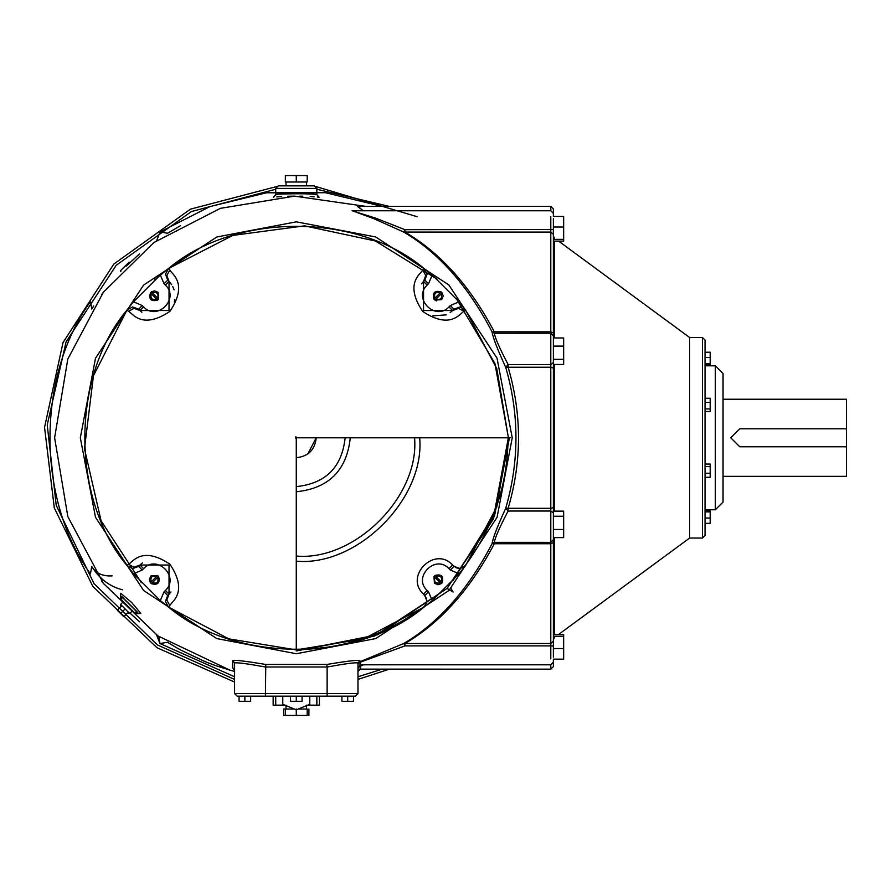 <?xml version="1.0" encoding="UTF-8"?>
<svg xmlns="http://www.w3.org/2000/svg" width="891" height="891" viewBox="0 0 891 891"><rect width="100%" height="100%" fill="white"/><g stroke="black" fill="none" stroke-linecap="round" stroke-linejoin="round"><path stroke-width="1.34" d="M296.28 457.707C308.297 456.448 314.935 449.799 316.205 437.793L307.785 454.054M296.28 561.185C357.336 566.709 425.196 498.837 419.683 437.793M414.538 437.793C419.828 496.298 354.796 561.33 296.28 556.051M296.28 491.776C328.846 488.346 346.833 470.348 350.274 437.793M345.129 437.793C342.021 467.24 325.738 483.523 296.28 486.631M423.838 606.849C385.948 634.893 343.425 649.138 296.28 649.572L296.28 437.793L508.059 437.793C507.636 484.927 493.391 527.45 465.336 565.34L462.44 567.69L459.143 568.402L456.214 567.812L452.617 565.039C434.752 545.392 403.879 576.254 423.537 594.13L426.555 598.429L426.822 601.815L424.06 607.072L363.673 638.892L296.235 649.884L228.831 638.869L168.466 607.049M141.413 582.703L101.084 520.756L84.467 448.741L93.466 375.724L127.001 310.001C70.801 376.748 70.801 498.826 127.001 565.573L133.516 573.771L160.302 600.556L168.499 607.072C235.246 663.272 357.324 663.272 424.06 607.072L432.269 600.556L459.054 573.771L465.57 565.573L496.822 506.834L508.382 437.615L496.777 368.584L465.57 310.001L459.054 301.804L432.269 275.018L424.06 268.503C357.324 212.303 235.246 212.303 168.499 268.503L232.829 235.402L304.577 225.857L375.367 240.982L436.913 279.017M450.155 312.641L452.617 310.536L423.548 310.547L423.537 281.445L425.731 275.497L422.679 269.895C422.334 273.181 403.155 282.269 422.679 311.416C451.837 330.895 460.892 311.727 464.178 311.393L465.57 310.001L459.945 306.961L453.953 309.199L459.945 306.961L465.57 310.001M128.382 311.393C131.679 311.739 140.756 330.917 169.903 311.382C189.393 282.235 170.226 273.169 169.891 269.895L168.499 268.503L160.302 275.018L133.516 301.804L127.001 310.001L132.614 306.961L138.606 309.199L132.614 306.961L127.001 310.001L128.382 311.393L133.995 308.331L139.943 310.536L141.858 312.229M142.415 562.934L139.943 565.039L169.023 565.028L169.034 594.13L166.829 600.077L169.891 605.68C170.226 602.394 189.415 593.317 169.88 564.159C140.733 544.679 131.668 563.847 128.382 564.181L127.001 565.573L132.614 568.614L138.606 566.375L132.614 568.614L127.001 565.573M433.973 576.488L434.986 575.475L442.181 582.669L441.168 583.694L433.973 576.488L434.44 583.215L438.082 584.719L441.168 583.694L440.243 582.77C435.576 583.872 433.794 582.079 434.886 577.413L433.973 576.488M441.268 581.756L442.181 582.669C443.841 576.221 441.446 573.815 434.986 575.475L435.911 576.399C440.577 575.296 442.359 577.078 441.268 581.756M157.573 575.475L158.598 576.488L151.392 583.694L150.379 582.669L157.573 575.475L150.846 575.942L149.343 579.584L150.379 582.669L151.303 581.756C150.2 577.078 151.982 575.296 156.66 576.399L157.573 575.475M152.316 582.77L151.392 583.694C157.852 585.354 160.257 582.948 158.598 576.488L157.674 577.413C158.776 582.079 156.983 583.872 152.316 582.77M158.598 299.086L157.573 300.1L150.379 292.905L151.392 291.88L158.598 299.086L158.119 292.359L154.488 290.856L151.392 291.88L152.316 292.805C156.983 291.702 158.776 293.495 157.674 298.162L158.598 299.086M151.303 293.818L150.379 292.905C148.719 299.354 151.125 301.759 157.573 300.1L156.66 299.176C151.982 300.278 150.2 298.496 151.303 293.818M434.986 300.1L433.973 299.086L441.168 291.88L442.181 292.905L434.986 300.1L441.713 299.632L443.217 295.99L442.181 292.905L441.268 293.818C442.359 298.496 440.577 300.278 435.911 299.176L434.986 300.1L436.512 300.891M440.243 292.805L441.168 291.88C434.708 290.221 432.313 292.627 433.973 299.086L434.886 298.162C433.794 293.495 435.576 291.702 440.243 292.805M510.309 437.615L508.382 437.615L494.071 514.374L452.962 580.743M154.221 280.297L166.539 270.006M456.37 298.652L494.917 363.439L508.382 437.615M512.236 437.793L497.022 358.16L448.908 285.009L375.724 236.973L296.28 221.837L216.791 236.995L143.585 285.087L95.493 358.293L80.324 437.793L95.493 517.281L143.585 590.488L216.791 638.58L296.28 653.738L375.768 638.58L448.986 590.488L497.078 517.281L512.236 437.793M160.302 275.018L164.055 283.75L167.697 280.108L165.448 274.127L168.499 268.503L165.448 274.127L167.697 280.108L169.034 281.445L166.829 275.497L169.891 269.895M174.335 301.37L174.77 299.421M174.113 289.853L172.754 286.557M171.685 284.708L169.034 281.445L169.034 310.525L139.943 310.536L138.606 309.199L142.237 305.557L133.516 301.804M133.516 573.771L142.237 570.017L143.585 568.681C157.05 554.013 180.06 577.023 165.392 590.488L169.034 594.13L170.938 591.925M168.499 607.072L165.448 601.447L167.697 595.466L165.448 601.447L168.499 607.072L169.891 605.68M432.269 600.556L428.504 591.824L427.168 590.488L423.537 594.13L424.873 595.466L427.112 601.447L424.06 607.072L427.112 601.447L424.639 595.221M453.953 566.375L452.617 565.039L448.986 568.681L450.323 570.017L453.953 566.375L459.945 568.614L465.57 565.573L459.945 568.614L453.719 566.141M459.054 301.804L450.323 305.557L448.986 306.905C435.521 321.562 412.511 298.552 427.168 285.087L423.537 281.445L421.488 283.839M432.77 315.86L446.257 314.868M424.06 268.503L427.112 274.127L424.873 280.108L427.112 274.127L424.06 268.503L422.679 269.895M450.323 305.557L453.953 309.199L452.617 310.536L458.564 308.331L464.178 311.393M423.537 281.445L424.873 280.108L428.504 283.75L432.269 275.018M142.237 570.017L138.606 566.375L139.943 565.039L133.995 567.244L128.382 564.181M169.034 594.13L167.697 595.466L164.055 591.824L160.302 600.556M705.048 364.564L710.194 364.564L710.194 363.684L705.048 363.684M705.048 357.514L710.194 357.514L710.194 363.684M705.048 352.212L710.194 352.212L710.194 357.514M705.048 398.277L710.194 398.277L710.194 411.519L705.048 411.519M705.048 408.958L710.194 408.958M705.048 402.342L710.194 402.342M705.048 466.606L710.194 466.606L710.194 477.298L705.048 477.298M705.048 464.055L710.194 464.055L710.194 466.606M705.048 473.232L710.194 473.232M705.048 518.05L710.194 518.05L710.194 523.351L705.048 523.351L710.194 523.362L710.194 522.482M705.048 511.88L710.194 511.88L710.194 518.05M710.194 511.011L705.048 511.011L710.194 511.011L710.194 511.88M563.658 239.367L553.367 239.367L553.367 227.027L563.658 227.027L563.658 241.116L553.367 241.116M553.367 213.35L550.794 210.777L550.794 206.411L553.367 208.984L553.367 216.424L563.658 216.424L563.658 227.027M553.367 364.452L553.367 359.34L563.658 359.34L563.658 364.452L553.367 364.452M553.367 346.098L563.658 346.098L563.658 359.34M553.367 337.967L563.658 337.967L563.658 346.098M563.658 636.207L563.658 648.548L553.367 648.548L553.367 636.207L563.658 636.207L563.658 634.459L553.367 634.459L553.367 537.607L563.658 537.607L563.658 529.477L553.367 529.477M550.794 216.702L550.794 367.248L553.367 368.028L553.367 507.547L550.794 508.327L550.794 643.491L553.367 641.197L553.367 507.547L553.367 516.234L563.658 516.234L563.658 529.477M553.367 511.122L563.658 511.122L563.658 516.234M553.367 659.151L553.367 662.225L550.794 664.797L550.794 669.163L553.367 666.591L553.367 659.151L563.658 659.151L563.658 648.548M553.367 657.146L553.367 646.031L550.794 645.897L550.794 658.872M352.379 210.777L373.93 218.707L403.757 232.072L404.948 229.678L553.367 229.544L553.367 218.429M553.367 368.028L553.367 234.378L550.794 232.083L403.757 232.072C438.65 252.688 468.098 285.955 492.077 331.886C492.89 337.5 497.434 349.305 505.709 367.281C519.364 414.282 519.364 461.293 505.709 508.293C497.434 526.269 492.89 538.075 492.077 543.688C468.098 589.619 438.65 622.887 403.757 643.502L359.853 661.813L359.853 660.498C357.814 659.83 346.788 661.144 326.785 664.452L265.774 664.452C245.771 661.144 234.756 659.83 232.718 660.498L232.696 667.838L233.954 668.696M553.367 335.784L550.794 333.212L494.327 333.234L492.077 331.886L494.327 331.842C470.036 285.911 440.243 252.665 404.948 232.083L404.948 229.678L375.724 218.161L352.145 210.777M359.53 669.152L360.554 668.941L360.554 666.078L363.428 664.797M550.794 664.797L360.554 664.797L360.554 662.091L404.948 645.897L403.757 643.502L404.948 643.491C440.243 622.909 470.036 589.664 494.327 543.733L492.077 543.688L494.327 542.341L550.794 542.363L553.367 539.79M553.367 542.552L550.794 543.733L494.327 543.733L494.327 542.341C495.173 537.373 499.773 526.937 508.137 511.022L508.137 508.327C521.959 461.304 521.959 414.27 508.137 367.248L505.709 367.281L508.137 364.553C499.773 348.637 495.173 338.201 494.327 333.234L494.327 331.842L550.794 331.842L553.367 333.022M553.367 636.207L553.367 639.615L554.414 637.544M846.45 428.794L739.764 428.794L730.765 437.793L739.764 446.781L846.45 446.781L846.45 399.235L723.047 399.235M723.047 476.34L846.45 476.34L846.45 446.781M558.612 634.459L689.623 538.053L689.623 337.522L558.612 241.116M705.048 437.793L705.048 340.095L702.476 337.522L702.476 538.053L705.048 535.48L705.048 437.793M723.047 437.793L723.047 373.518L715.339 365.8L715.339 509.775L723.047 502.056L723.047 437.793M265.429 696.161L355.409 696.161L357.982 693.588L265.429 693.588L265.429 696.161L237.151 696.161L234.578 693.588L234.578 662.971C236.483 662.303 246.762 663.639 265.429 666.991L327.131 666.991L326.785 664.452M353.482 696.161L353.482 701.306L341.91 701.306L341.91 696.161M347.702 696.161L347.702 701.306M296.28 696.161L296.28 701.306L290.499 701.306L290.499 696.161M302.071 696.161L302.071 701.306L296.28 701.306M239.078 696.161L239.078 701.306L244.869 701.306L244.869 696.161M250.649 696.161L250.649 701.306L244.869 701.306M121.911 605.724L117.367 610.268L120.586 613.487L125.13 608.943M128.337 612.15L123.793 616.695L120.586 613.487M121.232 605.045L129.028 612.841L120.586 604.399L123.314 601.67L120.563 598.93L134.096 612.451L137.47 612.195L121.878 596.602L121.622 599.977M282.781 696.161L282.781 704.302L296.28 709.815L309.778 704.302L309.778 696.161M298.24 709.013L307.206 709.013L307.206 715.44L283.661 715.44L283.661 709.013L294.32 709.013M285.354 709.013L285.354 715.44M296.28 709.013L296.28 715.44M308.899 709.013L308.899 715.44M306.56 709.013L306.56 705.16M307.206 181.987L285.354 181.987L285.354 175.56L307.206 175.56L307.206 181.987M296.28 181.987L296.28 175.56M306.56 181.987L306.56 185.84M140.823 613.208L138.606 613.654L120.408 595.466L120.563 598.93M134.096 612.451L135.142 613.498L138.606 613.665M140.6 613.142L131.634 602.439L120.931 593.462M358.394 206.411L362.849 210.777M366.023 206.411L294.587 196.131L220.389 208.349L153.931 242.497L103.401 292.181L67.816 359.028L54.618 437.793L67.816 516.546L103.401 583.393L157.907 635.907L229.989 670.177M232.751 660.387L234.578 662.971M180.416 225.713L167.129 233.531M139.531 253.857L126.065 266.253M103.401 292.181L101.864 294.253M93.722 305.981L91.751 309.066L90.57 301.425C36.52 376.247 36.464 499.06 90.425 573.938L91.74 566.498L93.722 569.583M101.852 581.311L103.401 583.393M130.008 613.153L139.586 621.762M167.218 642.099L176.674 647.768M176.719 647.802L181.196 650.285M181.252 650.319L204.217 661.233M204.239 661.233L208.36 662.893M208.427 662.915L209.675 663.394M209.708 663.405L213.584 664.864M213.606 664.864L215.622 665.588M215.711 665.622L230.168 670.232M230.19 670.232L234.578 671.435M317.564 197.067L319.178 197.212L316.851 194.65L315.759 194.539M281.422 196.577L280.331 196.655M273.392 197.212L275.72 194.65L275.72 188.413L316.851 188.413L275.72 188.413L278.282 185.84L314.278 185.84L278.282 185.84L275.72 188.413M279.885 196.677L281.021 196.61M310.502 196.543L313.688 196.755M291.803 196.165L288.55 196.243M280.921 196.61L279.618 196.699M276.823 196.911L281.701 196.566M287.76 196.276L294.787 196.131M299.966 196.154L302.829 196.209M310.168 196.521L314.167 196.788M450.969 588.483L453.107 592.036L447.85 588.895M120.753 271.677L120.686 270.541L129.039 262.188L130.175 262.266M129.563 613.376L127.29 613.208M120.864 606.782L120.697 604.51M286 181.987L286 185.84L278.282 185.84M316.851 194.65C318.165 193.692 278.304 193.169 275.943 194.628C270.563 193.792 317.987 193.213 316.851 194.65L316.851 188.413L314.278 185.84L316.851 188.413M265.774 664.452L265.429 693.588L234.578 693.588M327.131 696.161L327.131 666.991C345.797 663.639 356.077 662.303 357.982 662.971L357.982 693.588M357.982 664.274L359.853 661.813L360.554 662.091L357.982 664.274M362.849 664.797L359.864 666.145L357.982 668.618L359.864 666.145L359.864 664.898M316.851 696.161L316.851 705.16L319.423 705.16L319.423 696.161M316.851 705.16L307.696 705.16M284.875 705.16L275.72 705.16L275.72 696.161M273.147 696.161L273.147 705.16L275.72 705.16M156.616 635.005L159.923 643.502L167.564 642.322M417.099 216.702L316.127 186.62M276.444 186.62L190.496 209.129L113.825 264.048L63.016 342.578L44.55 427.39L54.295 507.937L92.798 586.356L156.95 647.701L234.578 682.06M553.367 512.926L550.794 511.022L508.137 511.022L505.709 508.293L550.794 508.327L550.794 367.248L508.137 367.248L508.137 364.553L550.794 364.553L553.367 362.648M363.428 210.777L357.402 206.411L550.794 206.411M167.564 233.253L160.135 231.927L156.671 240.525M234.578 676.759L159.923 643.502L158.899 636.597M122.568 589.809C109.738 586.59 99.458 578.816 91.74 566.498C95.938 573.325 102.755 576.455 112.188 575.876M296.28 439.074C294.81 436.746 295.244 436.323 297.572 437.793M164.055 283.75L165.392 285.087L169.034 281.445M165.392 285.087C180.06 298.552 157.05 321.562 143.585 306.905L139.943 310.536M143.585 306.905L142.237 305.557M143.585 568.681L139.943 565.039M165.392 590.488L164.055 591.824M428.504 591.824L424.873 595.466M427.168 590.488C412.433 577.09 435.576 553.935 448.986 568.681M450.323 570.017L459.054 573.771M448.986 306.905L452.617 310.536M427.168 285.087L428.504 283.75M550.794 643.491L550.794 645.897L404.948 645.897L404.948 643.491L550.794 643.491M554.414 511.122L554.414 364.452M554.414 337.967L554.414 241.116M554.414 634.459L554.414 537.607M296.28 650.942L374.743 635.974L447.004 588.505L494.472 516.245L509.44 437.793L493.18 519.364L446.992 588.505L377.862 634.682L296.28 650.92M357.982 676.759L382.161 669.163M357.982 679.41L389.3 669.163M389.3 206.411L316.851 189.26M275.72 189.26L191.42 211.535L116.231 265.251L66.068 341.91L47.234 424.918L56.233 505.342L94.078 583.739L157.629 645.062L234.578 679.41M382.161 206.411L325.549 192.723L266.476 192.79L209.908 206.589L160.135 231.927M357.982 662.971L359.853 660.498M233.965 668.651L234.578 670.322L232.696 667.838M550.794 669.163L359.819 669.13L357.982 671.513L360.554 668.941M554.414 238.031L553.367 235.959M689.623 337.522L702.476 337.522M689.623 538.053L702.476 538.053M705.048 365.8L715.339 365.8M705.048 509.775L715.339 509.775M129.674 613.487L132.403 610.758M286 709.013L286 705.16M120.408 595.466L120.864 593.239M318.555 197.067L317.374 196.209M275.72 194.65L273.693 197.178M360.554 664.797L357.982 667.37M352.068 210.777L550.794 210.777"/></g></svg>
